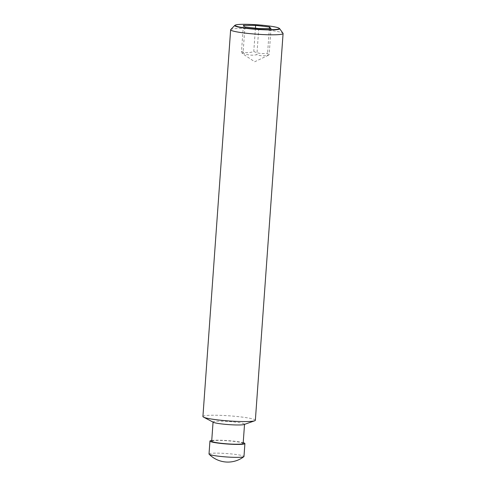 <?xml version="1.0" encoding="UTF-8"?>
<svg xmlns="http://www.w3.org/2000/svg" width="486" height="486" viewBox="0 0 486 486"><rect width="100%" height="100%" fill="white"/><g stroke="black" fill="none" stroke-linecap="round" stroke-linejoin="round"><path stroke-width="0.36" stroke-dasharray="2.43 1.82" d="M209.016 453.991A17.526 1.713 -175.9 0 1 225.662 453.468A17.526 1.713 -175.9 0 1 243.887 456.299A17.526 1.713 -175.9 0 1 243.978 456.494M213.427 422.304A15.771 1.537 -175.9 0 1 213.154 422.115A15.771 1.537 -175.9 0 1 213.068 421.945A15.771 1.537 -175.9 0 1 228.049 421.477A15.771 1.537 -175.9 0 1 244.452 424.023A15.771 1.537 -175.9 0 1 244.537 424.199A15.771 1.537 -175.9 0 1 244.13 424.509M211.689 441.185A15.771 1.537 -175.9 0 1 226.67 440.723A15.771 1.537 -175.9 0 1 243.073 443.268A15.771 1.537 -175.9 0 1 243.158 443.445M202.917 416.514A26.287 2.564 -175.9 0 1 227.879 415.737A26.287 2.564 -175.9 0 1 255.223 419.983A26.287 2.564 -175.9 0 1 255.357 420.275M230.747 29.561A26.287 2.564 -175.9 0 1 256.681 29.057A26.287 2.564 -175.9 0 1 282.943 33.23A26.287 2.564 -175.9 0 1 283.01 33.303M235.054 25.236A22.538 2.199 -175.9 0 1 257.337 25.005A22.538 2.199 -175.9 0 1 279.359 28.413M241.506 51.48L242.283 53.509L254.7 61.765L268.691 55.112L268.284 55.021L267.592 53.065C262.871 54.104 258.266 53.575 253.771 51.48C249.567 53.047 245.485 53.047 241.506 51.48L243.377 25.381M255.442 28.176L253.771 51.48M269.347 28.553L267.592 53.065M271.018 28.553L269.147 54.651L268.284 55.021M244.932 26.967L243.061 53.065C247.556 55.167 252.161 55.696 256.881 54.651C260.854 56.224 264.943 56.224 269.147 54.651M242.204 53.436L243.061 53.065M258.752 28.553L256.881 54.651M211.744 440.444A17.526 1.713 -175.9 0 1 227.545 440.608A17.526 1.713 -175.9 0 1 243.207 442.697"/><path stroke-width="0.73" d="M243.207 442.697A17.526 1.713 -175.9 0 1 244.81 443.372A17.526 1.713 -175.9 0 1 244.901 443.566L243.978 456.494A17.526 1.713 -175.9 0 1 243.857 456.676A17.526 1.713 -175.9 0 1 226.379 456.949A17.526 1.713 -175.9 0 1 209.108 454.185L209.108 454.185A17.526 1.713 -175.9 0 1 209.016 453.991L209.946 441.063A17.526 1.713 -175.9 0 1 211.744 440.444M244.901 443.566A17.526 1.713 -175.9 0 1 228.262 444.089A17.526 1.713 -175.9 0 1 210.037 441.258A17.526 1.713 -175.9 0 1 209.946 441.063M278.982 28.164L279.359 28.413A22.538 2.199 -175.9 0 1 279.541 28.559A22.538 2.199 -175.9 0 1 279.596 28.625L283.01 33.303A26.287 2.564 -175.9 0 1 283.083 33.522L255.357 420.275A26.287 2.564 -175.9 0 1 254.682 420.791L244.13 424.509A15.771 1.537 -175.9 0 1 228.693 424.606A15.771 1.537 -175.9 0 1 213.427 422.304L203.513 417.122A26.287 2.564 -175.9 0 1 203.057 416.806A26.287 2.564 -175.9 0 1 202.917 416.514L230.643 29.761A26.287 2.564 -175.9 0 1 230.747 29.561L234.787 25.412A22.538 2.199 -175.9 0 1 235.054 25.236L235.461 25.041A22.137 2.163 4.1 0 0 235.23 25.63A22.137 2.163 4.1 0 0 259.463 29.282A22.137 2.163 4.1 0 0 279.158 28.303A22.137 2.163 4.1 0 0 278.982 28.164A22.137 2.163 4.1 0 0 257.349 24.81A22.137 2.163 4.1 0 0 235.461 25.041M244.525 424.369L243.158 443.445A15.771 1.537 -175.9 0 1 228.177 443.912A15.771 1.537 -175.9 0 1 211.775 441.361A15.771 1.537 -175.9 0 1 211.689 441.185L213.056 422.115M254.682 420.791A26.287 2.564 -175.9 0 1 228.955 420.955A26.287 2.564 -175.9 0 1 203.513 417.122M283.083 33.522A26.287 2.564 -175.9 0 1 258.121 34.299A26.287 2.564 -175.9 0 1 230.777 30.053A26.287 2.564 -175.9 0 1 230.643 29.761M279.596 28.625A22.538 2.199 -175.9 0 1 259.178 29.537A22.538 2.199 -175.9 0 1 234.817 25.837A22.538 2.199 -175.9 0 1 234.787 25.412M255.642 25.381L269.457 26.967L271.018 28.553L258.752 28.553L244.932 26.967L243.377 25.381L255.642 25.381L255.442 28.176M269.457 26.967L269.347 28.553M209.108 454.185A26.287 26.287 0 0 0 209.12 454.191A26.287 26.287 0 0 0 243.857 456.676"/></g></svg>
